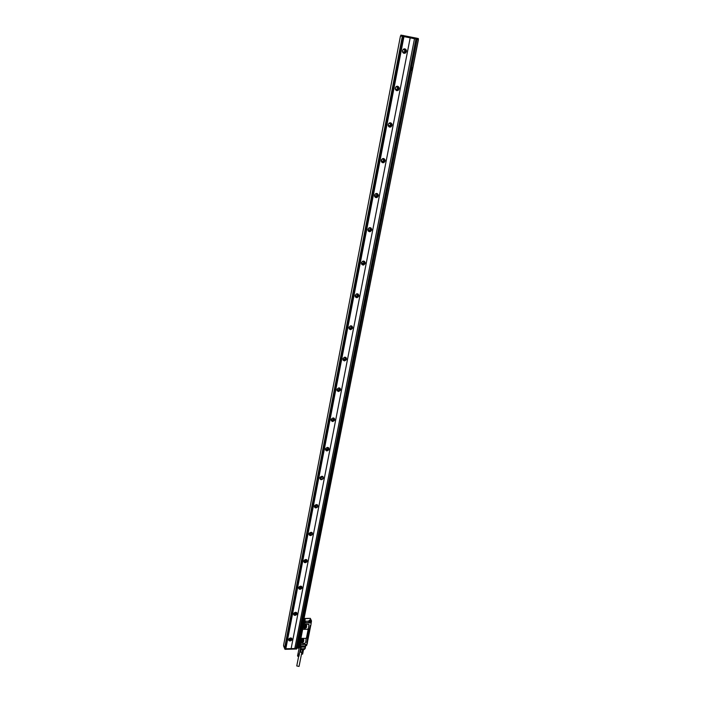 <?xml version="1.0" encoding="UTF-8"?>
<svg xmlns="http://www.w3.org/2000/svg" width="702" height="702" viewBox="0 0 702 702"><rect width="100%" height="100%" fill="white"/><g stroke="black" fill="none" stroke-linecap="round" stroke-linejoin="round"><path stroke-width="1.05" d="M410.187 37.855L291.119 648.622L294.796 648.49L414.496 38.724L402.5 36.32L284.731 648.121M296.007 648.508L415.935 39.014L417.12 39.259L297.025 648.429L294.796 648.49M291.119 648.622L285.837 648.753M402.887 36.381L285.117 648.797L285.828 648.771L403.957 36.592M284.942 648.709L402.5 36.32L400.465 36.004L283.564 645.331M297.025 648.429L417.12 39.259L418.453 39.558L298.332 647.507L297.183 647.595M294.814 648.525L414.496 38.724M295.998 648.49L415.926 39.014L414.522 38.733M404.01 53.352C402.114 52.317 401.93 50.913 403.439 49.131L404.887 48.815C406.783 49.868 406.967 51.281 405.44 53.045L404.01 53.352M396.779 90.655C394.857 89.61 394.7 88.215 396.297 86.486L397.63 86.223C399.552 87.285 399.71 88.68 398.095 90.409L396.779 90.655M389.707 127.115C387.758 126.053 387.636 124.675 389.329 122.99L390.54 122.78C392.488 123.859 392.611 125.237 390.9 126.913L389.707 127.115M382.792 162.759C380.817 161.671 380.73 160.31 382.529 158.678L383.608 158.52C385.582 159.626 385.67 160.986 383.854 162.61L382.792 162.759M376.026 197.613C374.026 196.49 373.982 195.147 375.895 193.576L376.834 193.471C378.834 194.603 378.878 195.946 376.948 197.508L376.026 197.613M369.419 231.695C367.383 230.546 367.383 229.212 369.419 227.711L370.2 227.65C372.235 228.817 372.227 230.151 370.182 231.634L369.419 231.695M362.943 265.049C360.889 263.847 360.933 262.539 363.092 261.118L363.715 261.083C365.777 262.302 365.724 263.61 363.548 265.023L362.943 265.049M356.616 297.683C354.528 296.437 354.633 295.147 356.914 293.813L357.371 293.805C359.459 295.068 359.354 296.367 357.046 297.683L356.616 297.683M350.421 329.633C348.306 328.325 348.464 327.053 350.877 325.825L351.158 325.833C353.273 327.15 353.106 328.422 350.675 329.633L350.421 329.633M344.357 360.907C342.225 359.538 342.436 358.301 344.972 357.178L345.077 357.186C347.2 358.564 346.99 359.801 344.436 360.907L344.357 360.907M338.417 391.532L338.32 391.523C336.293 390.093 336.556 388.882 339.119 387.89L339.189 387.89C341.242 389.312 340.979 390.523 338.417 391.532M332.599 421.525L332.336 421.49C330.502 420.033 330.817 418.857 333.283 417.953L333.529 417.988C335.38 419.436 335.065 420.612 332.599 421.525M326.895 450.903L326.483 450.842C324.842 449.368 325.202 448.227 327.571 447.411L327.966 447.472C329.633 448.938 329.273 450.079 326.895 450.903M321.314 479.703L320.761 479.598C319.296 478.123 319.7 477.018 321.972 476.272L322.508 476.377C323.991 477.843 323.596 478.948 321.314 479.703M315.839 507.923L315.163 507.765C313.864 506.309 314.303 505.238 316.488 504.562L317.146 504.712C318.462 506.168 318.032 507.239 315.839 507.923M310.468 535.582L309.696 535.389C308.538 533.941 309.012 532.915 311.109 532.292L311.872 532.485C313.039 533.924 312.574 534.959 310.468 535.582M305.212 562.706L304.343 562.46C303.317 561.047 303.817 560.047 305.835 559.476L306.695 559.713C307.73 561.126 307.23 562.126 305.212 562.706M300.052 589.303L299.105 589.013C298.201 587.627 298.719 586.67 300.667 586.135L301.597 586.416C302.518 587.802 302 588.759 300.052 589.303M294.989 615.391L293.98 615.066C293.182 613.706 293.717 612.785 295.595 612.284L296.595 612.6C297.402 613.952 296.867 614.882 294.989 615.391M290.023 640.979L288.961 640.619C288.259 639.303 288.812 638.408 290.619 637.934L291.672 638.285C292.392 639.61 291.839 640.505 290.023 640.979M285.205 648.788L284.924 649.245L283.634 646.051M285.1 649.332L296.613 649.034L296.806 648.49L296.718 648.973M297.078 648.13L298.122 647.569L298.034 648.051M412.609 67.646L411.556 67.445L412.75 67.866L412.241 70.463L410.968 70.419M418.401 38.566L418.102 39.487M417.067 38.294L418.295 38.54M416.874 39.207L417.067 38.259L416.769 39.18M400.895 35.1L400.71 36.039L400.903 35.1L416.962 38.241M403.852 53.317L405.133 52.992C406.633 51.307 406.493 49.903 404.712 48.789M396.437 90.558L397.797 90.321C399.333 88.803 399.28 87.434 397.657 86.232M389.198 126.948L390.61 126.799C392.181 125.439 392.225 124.122 390.742 122.832M382.125 162.513L383.573 162.469C385.179 161.258 385.31 159.977 383.976 158.617M375.228 197.28L376.676 197.341C378.317 196.279 378.545 195.042 377.343 193.62M368.489 231.291L369.919 231.449C371.595 230.528 371.911 229.335 370.849 227.86M361.916 264.557L363.294 264.812C365.014 264.031 365.409 262.881 364.47 261.355M355.502 297.122L356.8 297.446C358.564 296.806 359.038 295.7 358.222 294.129M349.236 329.001L350.43 329.387C352.237 328.878 352.79 327.816 352.088 326.202M343.111 360.205L344.199 360.635C346.033 360.266 346.656 359.248 346.068 357.599M337.127 390.777L338.188 391.242C339.996 390.935 340.654 389.97 340.163 388.338M331.274 420.726L332.371 421.218C334.117 420.937 334.784 420.007 334.38 418.436M325.544 450.07L326.676 450.587C328.36 450.315 329.036 449.429 328.703 447.92M319.937 478.825L321.104 479.361C322.718 479.106 323.403 478.255 323.131 476.807M314.443 507.019L315.628 507.564C317.199 507.318 317.883 506.502 317.664 505.107M309.064 534.661L310.275 535.214C311.793 534.977 312.469 534.187 312.302 532.844M303.799 561.758L305.019 562.32L307.046 560.038M298.631 588.337L299.859 588.908L301.886 586.697M293.568 614.417L294.805 614.978L296.823 612.837M288.61 639.996L289.847 640.557L291.856 638.487M402.474 36.32L284.731 647.999L283.555 645.366L400.465 36.004M299.666 635.003L300.754 634.854L301.105 633.081L300.07 632.958M301.061 632.967L300.07 632.976M402.895 52.659L405.054 52.825C406.449 51.202 406.282 49.912 404.545 48.947L403.58 49.043M395.551 89.838L397.727 90.154C399.201 88.575 399.061 87.294 397.297 86.328L396.525 86.364M388.39 126.176L390.549 126.641C392.111 125.105 392.006 123.842 390.215 122.85L389.636 122.859M381.414 161.714L383.52 162.302C385.179 160.819 385.108 159.573 383.292 158.564L382.915 158.547M374.605 196.472L376.632 197.183C378.396 195.753 378.36 194.515 376.526 193.48L376.342 193.462M367.953 230.484L369.884 231.291C371.762 229.931 371.77 228.712 369.91 227.632M361.46 263.776L363.276 264.645C365.207 263.478 365.312 262.285 363.61 261.074M355.115 296.367L356.791 297.288C358.775 296.297 358.985 295.138 357.432 293.813M348.912 328.273L350.438 329.229C352.465 328.404 352.773 327.29 351.369 325.86M342.839 359.521L344.217 360.486C346.279 359.836 346.674 358.757 345.419 357.248M336.899 390.119L338.215 391.093C340.233 390.549 340.689 389.505 339.575 387.978M331.09 420.103L332.397 421.068C334.345 420.577 334.819 419.577 333.845 418.076M325.395 449.482L326.711 450.438C328.571 449.982 329.071 449.026 328.211 447.569M321.13 479.22C322.92 478.799 323.438 477.878 322.692 476.456L320.279 478.562L321.13 479.22M320.279 478.562L320.63 479.124M314.347 506.502L315.654 507.423C317.383 507.037 317.918 506.151 317.26 504.773M308.994 534.169L310.302 535.082C311.96 534.705 312.513 533.853 311.934 532.52M303.738 561.302L305.045 562.188C306.651 561.837 307.204 561.012 306.713 559.722M298.596 587.907L299.886 588.776C301.439 588.443 302 587.644 301.579 586.398M293.541 614.004L294.831 614.847C296.332 614.531 296.902 613.767 296.534 612.556M288.592 639.61L289.873 640.435C291.33 640.127 291.9 639.39 291.584 638.215M403.492 53.036L404.545 52.72C405.888 51.255 405.791 49.991 404.273 48.921M396.095 90.251L397.227 90.005C398.596 88.689 398.587 87.452 397.2 86.311M388.882 126.614L390.066 126.448C391.462 125.272 391.54 124.078 390.286 122.868M381.835 162.153L383.055 162.074C384.477 161.03 384.635 159.88 383.52 158.608M374.956 196.902L376.175 196.911C377.641 195.998 377.878 194.884 376.886 193.576M368.252 230.888L369.445 230.976C370.937 230.195 371.244 229.124 370.384 227.773M361.697 264.136L362.846 264.303C364.364 263.645 364.759 262.618 364.013 261.232M355.3 296.683L356.379 296.911C357.932 296.367 358.389 295.384 357.757 293.962M349.052 328.536L350.035 328.808C351.623 328.396 352.15 327.457 351.632 326.009M342.945 359.731L343.831 360.038C345.437 359.74 346.033 358.854 345.612 357.371M336.969 390.277L337.829 390.61C339.408 390.382 340.04 389.531 339.715 388.074M331.125 420.208L332.028 420.559C333.547 420.349 334.178 419.542 333.933 418.146M325.412 449.534L326.342 449.903C327.799 449.701 328.439 448.938 328.255 447.604M314.347 506.467L315.321 506.844L317.234 504.756M308.994 534.099L309.968 534.468L311.881 532.485M303.747 561.196L304.721 561.556L306.625 559.669M298.604 587.776L299.57 588.118L301.465 586.328M293.568 613.846L294.524 614.171L296.402 612.477M288.899 640.101L288.619 639.443L289.575 639.733L291.435 638.118M403.887 49.614C404.993 50.219 405.098 51.035 404.212 52.071L403.378 52.246C402.272 51.641 402.167 50.825 403.045 49.789L403.887 49.614M396.665 86.916C397.78 87.539 397.867 88.347 396.928 89.356L396.165 89.496C395.042 88.891 394.954 88.075 395.884 87.074L396.665 86.916M389.601 123.385C390.733 124.017 390.803 124.816 389.812 125.79L389.11 125.912C387.978 125.289 387.908 124.482 388.89 123.508L389.601 123.385M381.555 159.547L382.695 159.038C383.845 159.679 383.889 160.468 382.836 161.416L382.213 161.504L381.335 160.003M375.026 194.173L375.939 193.901C377.106 194.559 377.132 195.34 376.009 196.253L374.57 194.963M368.647 228.132L369.331 228.001C370.516 228.677 370.516 229.457 369.322 230.326L367.971 229.115M362.399 261.407L362.873 261.363C364.075 262.065 364.04 262.829 362.776 263.654L361.521 262.513M356.274 294.015L356.546 294.006C357.766 294.743 357.704 295.498 356.362 296.262L355.203 295.191L356.362 296.262M350.272 325.956L350.359 325.965C351.588 326.728 351.491 327.465 350.079 328.176L349.026 327.176M344.375 357.257C345.533 358.099 345.375 358.819 343.927 359.415L342.988 358.485M338.583 387.925C339.575 388.838 339.364 389.531 337.952 390.005L337.065 389.145M332.897 417.971C333.731 418.892 333.485 419.559 332.143 419.971L331.265 419.173M327.308 447.42C328.001 448.332 327.72 448.973 326.456 449.324L325.596 448.587M321.814 476.281L320.884 478.088L320.033 477.404M316.418 504.562L315.426 506.282L314.584 505.651M311.118 532.292L310.073 533.915L309.24 533.336M305.905 559.476L304.826 561.021L304.01 560.486M300.789 586.144L299.675 587.592L298.877 587.109M295.761 612.284L294.629 613.653L293.84 613.215M290.821 637.942L289.672 639.224L288.908 638.829M411.363 68.427L412.311 69.191L411.17 69.437M299.798 634.345L300.781 633.95M304.168 626.623L305.449 626.421L305.589 625.061M304.036 627.307L305.747 627.035L306.16 625.342M306.616 625.684L306.212 627.728L305.028 628.378L303.94 627.772L304.352 625.719M304.396 625.64L305.677 625.07L306.572 625.57M303.948 627.983L306.449 627.386L304.194 628.316L303.905 627.439L304.15 626.166L306.405 625.228L306.449 627.386M306.634 625.517L306.432 627.342M303.58 629.343L307.432 629.273L308.432 628.492L308.941 624.341L304.589 624.253L303.589 625.034L302.878 628.597L303.58 629.343M309.064 624.482L304.528 624.113L303.589 625.034M300.105 642.637L303.527 624.894M300.772 639.241L301.737 638.381L305.616 638.381L301.772 638.46L300.772 639.241L300.289 642.83M306.239 638.671L305.572 638.293M306.283 638.776L308.275 628.834M306.809 642.892L310.205 625.596M306.844 642.716L307.634 638.188L307.055 637.574L308.626 629.738L309.459 629.097L310.17 625.535L310.872 625.271L311.355 621.586L310.872 625.271M299.07 643.787L299.157 645.691L299.5 643.98L300.904 643.278M307.195 642.672L307.002 644.392L307.406 642.988L306.879 642.962M300.123 642.699L303.633 624.052L304.765 622.964L310.398 622.867L310.653 621.595L311.355 621.586L310.582 621.507L310.319 622.674L310.416 621.928M303.852 623.718L304.765 622.797M299.324 645.805L300.008 645.822M305.037 648.727L304.027 649.613L305.221 648.402L305.958 644.392L300.289 644.497L300.044 645.752L299.342 645.77L299.614 643.734M300.359 644.559L306.09 644.357L300.289 644.497L300.079 645.743M305.993 644.48L305.756 645.612L306.546 645.594L305.809 645.673M310.802 625.271L307.371 642.549L306.853 642.637M304.247 622.577L310.187 622.665M303.422 623.902L299.798 642.716L303.457 623.727L304.519 622.718M305.844 644.418L300.43 644.55M300.052 645.796L300.307 644.611M310.881 620.761L311.477 620.866L310.916 620.717L310.723 621.288L311.407 621.384L310.846 621.384M299.298 644.252L299.078 645.419M298.455 646.884L298.824 647.727L299.052 646.551L299.359 647.253L301.202 647.56L300.93 648.876L304.8 648.63L305.633 644.454M301.333 645.937L304.826 645.972L301.333 645.937M304.721 646.261L301.088 646.445L304.721 646.252M301.105 647.068L304.598 647.104L301.105 647.068M303.72 622.7L304.343 619.252M309.959 619.971L310.995 619.726L309.959 619.971M304.738 620.12L305.212 620.006L304.843 619.559M310.1 625.886L306.888 641.953M309.134 621.34L308.889 622.13L310.538 621.7M309.328 621.2L309.836 621.902L308.889 622.13L309.029 621.156L305.396 621.217L309.152 621.314L309.055 621.805M300.517 642.892L299.359 643.734L304.203 619.252M300.386 649.745L300.763 648.753M300.465 649.815L300.781 647.569M310.802 620.068L310.705 619.568L309.819 619.875M305.08 620.085L304.826 619.638M299.736 652.026L301.921 652.298M301.869 654.167L302.413 654.15L301.518 654.001L302.264 652.158L299.745 651.991M302.843 649.736L302.246 652.167M302.062 652.246L302.72 649.736M300.851 643.102L304.607 643.409L305.607 642.637L306.16 638.522M301.202 641.444L302.966 641.172L303.361 639.54M301.597 639.82L302.86 639.268L303.817 639.873L303.334 641.988L302.211 642.532L301.851 641.716M301.711 641.716L302.071 642.541L301.105 641.935L301.5 639.961M302.79 639.25L302.632 640.575L302.176 639.54M300.131 643.067L299.982 643.532M304.098 623.043L303.94 623.516M301.562 654.018L301.886 652.377M301.623 654.053L301.974 652.29L299.71 652.167M301.676 654.097L302.044 652.246L301.685 654.08M301.737 654.124L302.114 652.228M301.755 654.106L302.132 652.219M301.799 654.141L302.193 652.193L301.825 654.132M301.904 654.15L302.299 652.14M301.93 654.176L302.343 652.114M302.439 652.009L302 654.194L302.395 652.07M302.053 654.176L302.518 651.868M302.071 654.194L302.544 651.798M302.132 654.176L302.588 651.886M302.141 654.203L302.659 651.886M302.264 654.194L302.623 651.781M303.106 651.368L302.729 651.877M302.325 654.185L302.685 651.781M302.387 654.167L302.799 651.868M302.465 654.132L302.869 651.86M302.439 654.15L302.931 651.842M302.527 654.106L302.983 651.816M302.58 654.08L303.036 651.789M302.623 654.036L303.08 651.763M302.659 654.001L303.115 651.728M298.982 656.151L299.456 653.843L298.982 656.186M298.06 656.388L298.613 653.983L297.946 656.326L298.025 653.518M299.342 647.2L298.052 653.439M297.56 655.826L298.017 653.518M297.56 655.879L298.096 653.492M297.56 655.931L298.008 653.562M297.578 655.984L298.008 653.606M297.595 656.037L298.017 653.659M298.473 654.053L297.736 656.212L298.025 653.702M297.63 656.098L298.052 653.746M297.666 656.142L298.087 653.79M297.709 656.186L298.122 653.834M297.762 656.221L298.166 653.878M297.815 656.265L298.218 653.922M297.876 656.3L298.271 653.957M298.087 656.379L298.543 653.966M298.131 656.414L298.543 654.071M298.262 656.44L298.613 653.983M298.236 656.414L298.622 654.097M298.315 656.423L298.745 654.01M298.332 656.44L298.771 654.115M298.394 656.431L298.815 654.018M298.403 656.449L298.85 654.124M298.464 656.431L298.885 654.018M299.377 653.606L298.92 654.124M298.464 656.449L298.947 654.018M298.991 654.115L298.534 656.423M298.596 656.431L299.061 654.106M297.745 656.221L298.736 656.379L299.131 654.097M298.736 656.379L299.192 654.08M298.789 656.352L299.245 654.053M298.841 656.326L299.298 654.027M298.894 656.282L299.342 654.001M298.929 656.247L299.385 653.966M301.834 652.412L299.043 666.426L296.753 665.952L298.64 656.423M299.394 653.746L300.623 647.577M303.132 651.509L303.483 649.719M309.836 620.673L310.258 620.963L309.775 620.954M301.36 640.672L302.632 640.575M299.728 652.07L302 652.263M310.337 621.156L309.468 620.594L310.337 621.156M303.062 649.727L302.369 652.105M309.459 620.577L310.574 621.042L309.459 620.577M301.132 642.146L303.633 641.558L301.36 642.462L301.097 641.619L301.342 640.356L303.606 639.443L303.633 641.558M303.817 639.715L303.606 641.505M302.457 649.771L301.219 649.798M300.842 649.789L300.605 652.281M300.658 649.798L300.184 652.158M309.836 621.902L310.424 621.507M300.921 643.313L300.289 642.839M307.081 637.864L307.616 638.136L309.424 629.097M306.906 644.401L306.546 645.594L306.879 644.392M306.072 638.425L305.616 638.381M285.117 648.797L403.123 36.425M285.012 648.771L284.924 649.245M296.718 648.49L296.613 649.034M298.034 647.569L297.929 648.104M418.339 39.531L412.758 67.787M412.214 70.533L301.097 633.028M300.728 634.898L298.227 647.569M417.006 39.233L296.911 648.49M403.413 35.495L403.229 36.443M403.176 35.451L402.992 36.399M402.343 36.293L284.626 647.946M304.958 625.359L305.449 626.421M305.844 626.93L306.212 627.728M304.519 627.57L304.879 628.378M304.659 627.57L305.028 628.378M305.747 627.035L306.116 627.842M311.451 621.56L311.24 622.595M310.293 625.482L310.793 625.473M299.894 643.725L299.403 643.734M306.844 642.558L307.371 642.549M311.135 620.243L311.319 621.182M310.582 621.56L310.345 622.648M299.64 645.822L299.359 647.253M300.675 644.576L300.079 647.586M308.854 620.779L309.152 621.314L308.854 620.779L309.67 620.173L310.767 620.875L310.653 621.446M304.054 618.567L304.861 619.471L304.159 618.05M298.438 646.998L298.999 647.928L299.192 646.858M298.999 647.806L298.999 648.894L298.508 647.788M305.765 645.656L304.756 648.771L300.93 648.876L300.438 649.578M311.425 620.717L310.24 618.348L307.336 618.576M305.475 618.506L307.502 618.401M305.484 618.541L304.993 618.471M304.852 619.366L305.291 618.795M304.58 620.919L305.396 621.217M310.916 620.717L309.67 620.173M304.808 619.331L304.177 617.962M304.528 619.533L303.896 622.727L304.528 619.533M303.808 649.622L300.509 649.815M303.747 622.744L304.317 619.375M307.09 618.559L305.37 618.436M310.714 619.225L310.319 618.365L307.432 618.392M299.096 648.437L298.999 647.928M301.009 647.569L300.789 648.648M310.187 618.348L310.767 619.322M304.843 619.497L303.869 622.788M302.255 649.824L301.377 649.85M303.062 641.058L303.422 641.874M302.966 641.172L303.334 641.988M303.694 623.49L304.387 623.165L303.694 623.49M299.728 643.506L300.421 643.181L299.728 643.506M304.422 623.104L303.615 623.481L304.422 623.104M299.736 643.594L300.465 643.12L299.64 643.444M304.405 623.051L303.606 623.446M300.438 643.067L299.622 643.392M309.564 620.173L308.941 620.822M309.933 621.911L309.81 622.753M299.956 644.059L300.561 642.883M307.292 618.576L305.712 618.576M307.151 618.559L305.624 618.576M311.46 620.893L311.249 620.331M304.528 621.165L305.414 621.428L305.133 622.832M299.175 643.655L304.019 619.173M418.453 39.558L298.332 647.507M417.067 38.259L416.883 39.207M404.545 52.72L405.054 52.825M397.227 90.005L397.727 90.154M390.066 126.448L390.549 126.641M383.055 162.074L383.52 162.302M376.175 196.911L376.632 197.183M369.445 230.976L369.884 231.291M343.831 360.038L344.217 360.486M337.75 390.602L338.127 391.084M331.792 420.533L332.169 421.042M325.974 449.842L326.333 450.377M314.707 506.704L315.049 507.292M309.257 534.283L309.582 534.898M303.922 561.328L304.247 561.969M298.71 587.855L299.017 588.513M293.603 613.873L293.901 614.557M404.212 52.071L402.676 51.772M396.928 89.356L395.375 88.9M389.812 125.79L388.259 125.184M382.836 161.416L381.326 160.67M376.009 196.253L374.57 195.393M369.322 230.326L367.962 229.37M362.776 263.654L361.512 262.636M350.079 328.176L349.052 327.123M343.927 359.415L343.024 358.397M337.899 390.005L337.118 389.031M331.993 419.954L331.335 419.041M326.219 449.289L325.667 448.455M320.568 478.027L320.103 477.281M315.04 506.195L314.654 505.537M309.617 533.81L309.31 533.23M304.317 560.88L304.071 560.389M299.894 645.814L299.315 645.831M304.098 622.788L304.861 619.471L304.177 617.944M305.888 645.664L306.651 645.533L306.871 644.445M303.703 623.587L304.431 623.113L303.58 623.376M310.451 621.665L310.574 621.042M309.134 621.393L309.257 620.779M310.319 622.49L310.442 621.7M303.869 649.71L302.615 649.745"/></g></svg>
